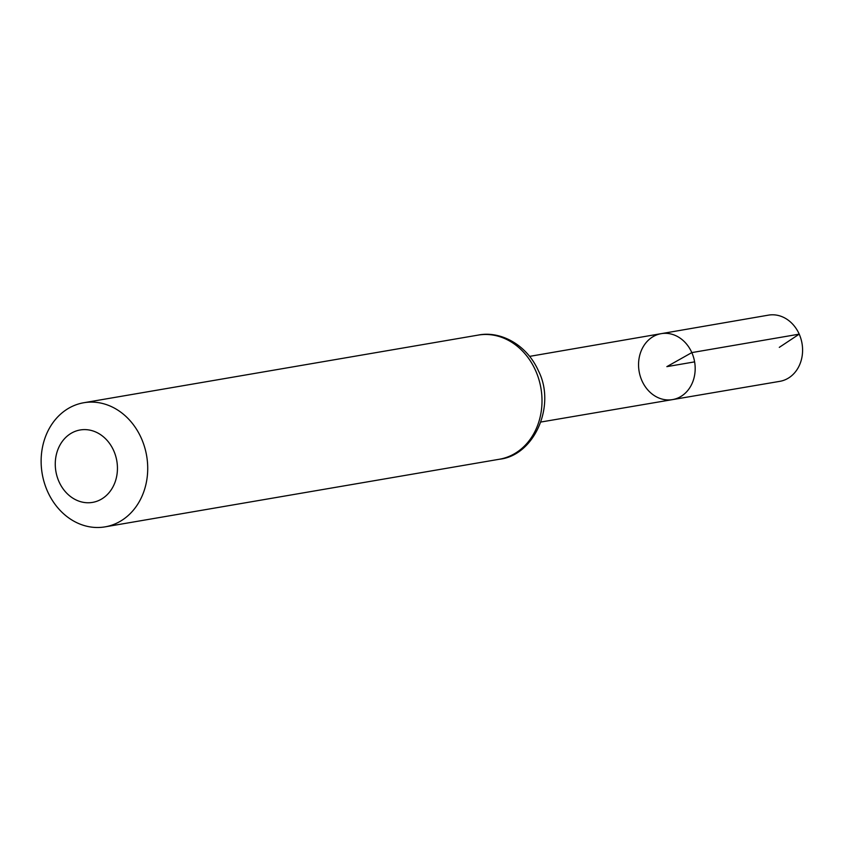 <?xml version="1.0" encoding="UTF-8"?>
<svg xmlns="http://www.w3.org/2000/svg" width="842" height="842" viewBox="0 0 842 842"><rect width="100%" height="100%" fill="white"/><g stroke="black" fill="none" stroke-linecap="round" stroke-linejoin="round"><path stroke-width="1.26" d="M691.819 352.598A33.459 28.154 80.3 0 1 672.495 399.613A33.459 28.154 80.3 0 1 639.12 371.396A33.459 28.154 80.3 0 1 661.181 333.664A33.459 28.154 80.3 0 1 691.819 352.598A33.459 28.154 80.3 0 1 672.495 399.613L779.818 381.342A33.585 28.26 80.3 0 0 799.216 334.148A33.585 28.26 80.3 0 0 768.462 315.14L661.181 333.664A33.459 28.154 80.3 0 1 691.819 352.598M113.754 450.775A36.732 30.912 80.3 0 1 85.389 502.621A36.732 30.912 80.3 0 1 59.929 445.155A36.732 30.912 80.3 0 1 113.754 450.775M141.393 438.387A62.971 52.993 80.3 0 1 105.071 526.86A62.971 52.993 80.3 0 1 42.195 473.751A62.971 52.993 80.3 0 1 83.779 402.739A62.971 52.993 80.3 0 1 141.393 438.387M694.618 361.871L666.864 366.638L691.819 352.598L799.216 334.148L779.303 347.357M535.68 370.775A62.971 52.993 80.3 0 1 499.359 459.248C534.365 455.606 556.173 405.665 538.512 371.006C526.524 343.904 499.59 330.59 478.067 335.116A62.971 52.993 80.3 0 1 535.68 370.775M540.932 422.021L672.495 399.613M529.671 356.366L661.181 333.664M105.071 526.86L499.359 459.248M83.779 402.739L478.067 335.116"/></g></svg>
